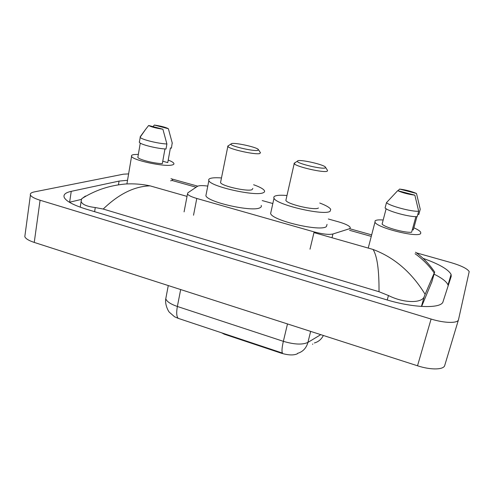 <?xml version="1.0" encoding="UTF-8"?>
<svg xmlns="http://www.w3.org/2000/svg" width="494" height="494" viewBox="0 0 494 494"><rect width="100%" height="100%" fill="white"/><g stroke="black" fill="none" stroke-linecap="round" stroke-linejoin="round"><path stroke-width="0.74" d="M221.645 332.814L224.251 334.185L281.067 353.13L281.179 352.654L282.475 353.099C281.617 351.586 281.913 347.659 283.358 341.329C294.325 344.565 302.513 344.923 307.923 342.404C306.317 348.165 302.834 351.821 297.493 353.371M207.783 186.084C202.454 185.392 199.026 185.466 197.501 186.294L187.85 192.827L187.492 193.969C188.35 195.389 191.45 196.884 196.785 198.458L314.135 231.896C322.706 234.168 328.973 234.866 332.937 233.989L349.258 228.808L350.03 228.426L350.246 227.407C349.023 225.61 345.071 223.739 338.396 221.806L328.349 219.003M297.555 353.358L297.462 353.729C293.782 355.501 288.311 355.303 281.067 353.13M272.836 203.534L262.24 200.576M416.362 252.835L450.942 262.586C461.211 265.649 467.299 268.643 469.201 271.577L458.525 319.618C458.043 323.49 444.804 323.311 431.095 319.05L40.082 200.237C34.481 198.483 31.264 196.742 30.418 195C29.906 193.58 31.233 192.537 34.401 191.888L123.395 174.191L128.613 173.9M458.444 319.877L444.779 365.288C444.075 369.858 430.91 370.21 417.516 365.782L34.247 242.424C28.745 240.597 25.602 238.67 24.811 236.645L25.046 234.909M127.532 180.291L119.066 181.094L71.247 191.345C65.566 192.586 63.213 194.593 64.195 197.378C66.048 201.212 73.384 205.133 86.203 209.141L385.709 299.531C413.7 308.188 441.76 308.812 443.062 301.575L451.213 276.356L451.09 274.411C448.28 269.341 438.925 263.987 423.018 258.343M448.194 285.705L448.002 284.939C446.65 281.691 442.007 278.097 434.072 274.151M81.257 199.44L69.426 202.262M421.623 306.459L431.861 281.852M379.022 291.726C379.151 269.983 377.157 255.886 373.032 249.445C394.36 257.46 411.724 272.422 425.124 294.338L424.253 296.536C422.395 303.069 404.672 303.668 388.457 295.523L379.022 291.726L103.209 209.048L95.268 207.542C86.969 206.523 82.245 204.516 81.096 201.527L81.64 198.823L85.468 196.032L85.4 196.482M434.436 271.428L434.664 272.083L434.22 272.978C429.008 265.513 422.623 259.097 415.077 253.731M425.124 294.338L434.22 272.978M125.581 183.99L125.587 183.99C133.775 183.527 141.939 184.151 150.083 185.861C134.38 186.294 118.758 194.025 103.209 209.048M172.956 179.223L172.011 180.464L196.118 187.232M166.188 296.567L165.78 298.709C164.626 304.866 168.787 312.06 169.535 312.387L174.561 316.765L178.235 318.358L281.179 352.654M413.873 227.808C417.652 229.488 419.931 230.957 420.697 232.223L420.74 233.353C419.184 238.262 376.792 227.858 374.971 222.17L375.119 220.824C376.175 219.947 378.867 219.676 383.177 220.009M386.135 208.758L382.097 224.122C384.968 227.487 404.95 233.02 411.613 232.248L415.899 216.631M414.861 195.173C408.384 194.327 402.666 192.833 397.689 190.678L414.861 195.173L418.677 211.234C411.792 211.895 389.303 205.856 386.481 202.633L385.085 207.955C387.876 211.278 410.304 217.348 417.202 216.6L418.677 211.234M397.689 190.678L386.481 202.633M416.948 216.613L413.287 229.932L412.323 229.667M399.609 189.072C405.889 189.894 411.521 191.363 416.491 193.475L399.609 189.072L397.929 190.74M416.491 193.475L420.24 209.265L418.789 214.538L417.838 214.285M168.219 160.081C171.381 161.279 173.252 162.359 173.826 163.31C174.252 164.094 173.629 164.663 171.955 165.015C164.323 167.04 132.701 160.278 131.565 156.363C131.12 155.487 131.91 154.888 133.948 154.573L138.351 154.363M164.965 148.935L162.322 163.644C153.807 163.458 138.579 159.525 137.838 157.345L137.912 156.925M162.897 129.218C155.876 128.156 151.127 126.915 148.645 125.488L162.897 129.218L166.904 143.989C157.919 143.624 141.062 139.413 140.216 137.338L140.16 136.844L145.637 129.323L140.142 137.202M148.645 125.488L145.637 129.323M166.904 143.989L166.003 148.997C157.018 148.7 140.197 144.47 139.37 142.328L139.314 141.815M172.215 142.852L171.412 148.181L170.424 147.922L167.756 162.606L162.754 161.229M154.313 125.05C161.13 126.081 165.817 127.304 168.374 128.718L154.313 125.05L153.035 126.637M168.374 128.718L172.307 143.254M297.802 160.741C301.037 159.445 322.625 164.298 325.311 166.935L325.299 167.904C322.347 169.541 297.024 163.533 297.277 161.272L297.802 160.741M327.559 170.337L327.244 171.202C324.021 173.135 295.603 166.608 294.196 163.619L295.245 162.569M319.754 203.028C325.904 205.356 329.554 207.449 330.708 209.302L330.165 211.21C324.898 216.137 275.918 204.782 274.016 198.23C273.515 197.285 273.88 196.55 275.109 196.032C277.295 195.179 281.253 195.013 286.977 195.519M327.034 224.412L326.448 226.518C321.063 232.019 272.373 220.67 270.613 213.544L271.058 211.537M286.112 199.335L285.872 200.397C287.07 204.207 315.086 210.74 318.469 207.986M231.698 143.532C235.873 142.612 255.873 146.996 258.257 149.355L257.868 150.349C253.842 151.541 230.513 146.168 230.803 144.118L231.698 143.532M260.486 152.64L259.764 153.56C255.299 154.986 229.049 149.126 227.833 146.434L228.765 145.471M220.725 181.65L220.534 182.601C221.584 186.04 247.488 191.857 252.057 189.677L252.842 188.418M253.626 184.744C259.714 186.917 263.308 188.875 264.407 190.628C264.889 191.524 264.488 192.234 263.191 192.746C255.83 196.661 210.537 186.559 208.857 180.637C208.307 179.575 208.943 178.791 210.765 178.291C213.062 177.704 216.631 177.593 221.473 177.957M261.184 205.43C261.647 206.406 261.227 207.184 259.924 207.776C252.477 212.229 207.443 202.169 205.881 195.717L206.233 193.92M224.356 333.716L224.251 334.185M312.634 344.367L312.727 343.978M332.011 237.744L332.937 233.989M309.997 249.198L314.135 231.896M193.524 215.223L196.785 198.458M349.561 230.297L371.08 236.342M170.615 180.81L172.011 180.464M150.083 185.861L187.028 196.396M313.968 232.6L373.032 249.445M40.082 200.237L34.247 242.424M431.095 319.05L417.516 365.782M118.474 184.688L119.066 181.094M69.623 202.213L71.247 191.345M421.419 306.447L424.253 296.536M387.24 299.988L388.457 295.523M94.613 211.679L95.268 207.542M431.75 282.228L434.664 272.083M323.354 335.475C321.39 339.353 318.389 341.848 314.357 342.972M178.235 318.358C176.549 316.617 176.259 312.653 177.371 306.478L283.358 341.329L287.489 323.934M168.281 285.563L165.78 298.709C166.694 301.531 170.554 304.119 177.371 306.478L180.668 289.552M310.646 331.388L307.923 342.404L320.779 334.648M184.077 211.883L187.492 193.969M30.418 195L24.811 236.645M448.002 284.939L451.09 274.411M80.232 207.171L81.096 201.527M371.476 234.829L349.937 228.796M197.73 186.164L170.998 178.723M125.587 183.99C117.442 184.744 109.878 186.281 102.888 188.609C95.552 190.962 86.555 195.42 81.64 198.823M415.503 252.212C422.574 257.213 428.693 263.438 433.862 270.879M374.971 222.17L368.234 248.074M140.271 143.099L137.838 157.345M140.216 137.338L139.37 142.328M131.565 156.363L126.921 183.922M325.694 167.546L327.244 170.022M274.016 198.23L270.613 213.544M294.196 163.619L285.872 200.397M297.277 161.272L294.054 163.329M258.603 149.886L260.202 152.356M208.857 180.637L205.881 195.717M227.833 146.434L220.534 182.601M230.803 144.118L227.703 146.175"/></g></svg>
